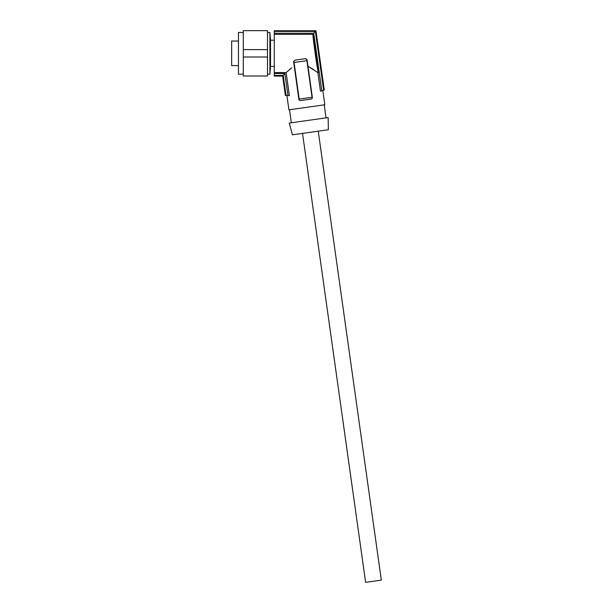 <?xml version="1.0" encoding="UTF-8"?>
<svg xmlns="http://www.w3.org/2000/svg" width="613" height="613" viewBox="0 0 613 613"><rect width="100%" height="100%" fill="white"/><g stroke="black" fill="none" stroke-linecap="round" stroke-linejoin="round"><path stroke-width="0.92" d="M318.247 131.19L381.34 580.143L373.486 581.247L365.624 582.35L302.531 133.396M274.279 40.174L270.517 40.174L269.896 32.466L269.896 74.173L270.517 66.465L270.517 40.174L269.896 32.466L267.475 32.466M324.231 104.861L326.062 117.88M289.512 109.742L291.344 122.761M303.818 121.006L328.162 117.581L328.346 129.764L292.432 134.814L289.252 123.052L303.818 121.006M243.3 32.466L238.457 32.466L238.457 74.173L243.3 74.173M238.457 65.599L231.66 65.599L231.66 41.04L238.457 41.04M322.829 90.502L322.254 90.686L322.829 90.502L324.836 104.777L288.915 109.827L286.907 95.551L287.512 95.567L286.915 95.551M291.742 67.882L286.133 72.541L289.374 95.605C286.102 95.544 286.102 95.544 289.374 95.605C286.102 95.544 286.102 95.544 289.374 95.605A105.788 105.788 0 0 1 287.964 95.582L284.869 73.537L274.279 73.537L274.279 72.541L286.133 72.541M289.566 69.545L290.616 68.717M243.3 49.63L267.475 49.63L267.475 30.65L243.3 30.65L243.3 57.009L267.475 57.009L267.475 49.63M243.3 57.009L243.3 75.989L267.475 75.989L267.475 57.009M306.898 59.415A1.51 1.51 -98 0 1 307.09 59.959L312.346 97.375A1.51 1.51 -98 0 1 311.059 99.084L300.585 100.555A1.51 1.51 82 0 1 298.876 99.268L293.619 61.852L294.907 60.151L305.381 58.672A1.51 1.51 -98 0 1 305.979 58.71M299.19 99.076L294.056 62.495L306.906 60.687L312.048 97.268L299.19 99.076L312.048 97.268M305.826 99.819L311.542 98.923M274.279 72.541L274.279 34.313L312.914 34.313C312.898 38.014 317.228 68.84 318.285 72.541L317.848 72.541L320.476 91.23A105.788 105.788 0 0 0 321.817 90.824L323.649 90.234A105.788 105.788 0 0 0 324.239 90.042L315.91 30.788L274.279 30.75L315.956 30.75L324.285 90.019M323.649 90.234L315.381 31.393L274.279 31.393L274.279 30.788M274.279 73.537L274.279 76.096L282.647 76.096L285.374 95.49M274.279 34.313L274.279 33.248L313.726 33.248L315.381 31.393M274.279 31.393L274.279 33.248M321.817 90.824L313.726 33.248M284.869 73.537L283.221 75.437L274.279 75.437M318.285 72.541L312.914 34.313M274.279 76.043L282.693 76.043L285.428 95.49A105.788 105.788 0 0 0 286.041 95.521L283.221 75.437M307.09 59.959L305.381 58.672M317.848 72.541L307.979 66.273L313.496 69.499M293.65 61.285A1.51 1.51 82 0 0 293.619 61.852M320.476 91.23C323.603 90.272 323.603 90.272 320.476 91.23C323.603 90.272 323.603 90.272 320.476 91.23M287.964 95.582L286.041 95.521M274.279 66.465L270.517 66.465L269.896 74.173L267.475 74.173"/></g></svg>
